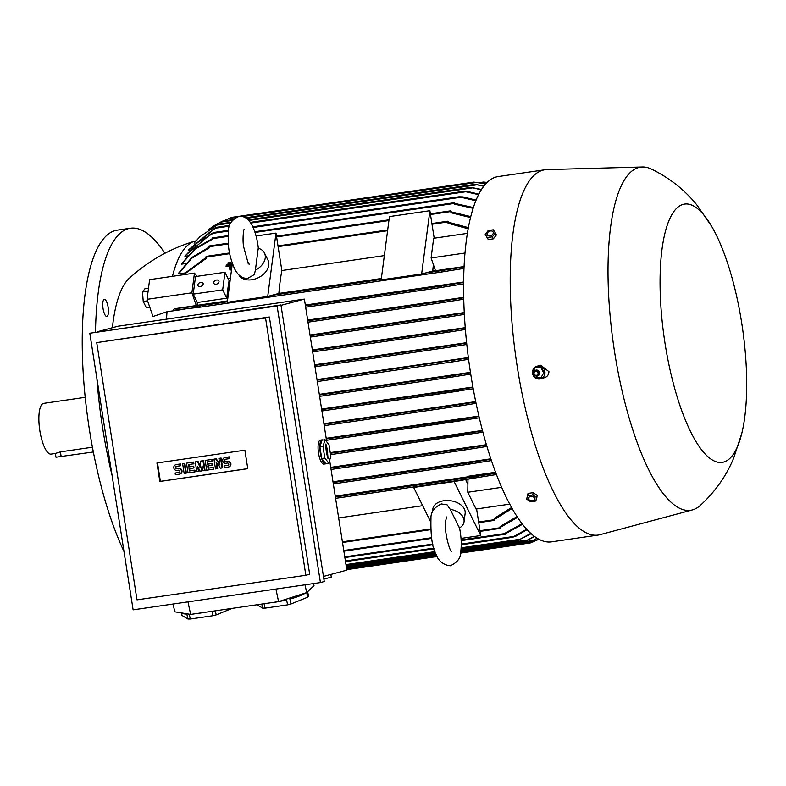<?xml version="1.0" encoding="UTF-8"?>
<svg xmlns="http://www.w3.org/2000/svg" width="786" height="786" viewBox="0 0 786 786"><rect width="100%" height="100%" fill="white"/><g stroke="black" fill="none" stroke-linecap="round" stroke-linejoin="round"><path stroke-width="1.18" d="M450.221 509.308A16.31 10.601 7.4 0 1 464.045 521.786A16.31 10.601 7.4 0 1 459.446 528.005L450.221 509.308L447.077 504.818L441.388 503.944C434.098 507.334 430.62 512.217 430.964 518.613C430.59 535.905 431.494 564.142 450.388 565.753C457.747 562.265 461.225 557.382 460.822 551.094C461.667 543.755 461.185 535.757 459.358 527.072M432.359 512.452L432.791 509.132A16.31 10.601 7.4 0 1 443.805 500.761A16.31 10.601 7.4 0 1 465.145 513.346L464.045 521.786M461.009 538.41L480.747 535.531L454.121 481.563L473.978 478.183L473.87 476.778A182.716 55.207 81.7 0 0 474.371 478.085L417.69 486.377L413.672 487.458L454.121 481.563M430.649 521.875L413.672 487.458M476.591 508.964L480.747 535.531M338.658 517.945L422.681 505.703M494.866 519.585L494.256 518.377A182.716 55.207 81.7 0 0 494.816 519.232L494.866 519.585M465.617 479.401A164.529 49.715 81.7 0 0 467.896 484.471M509.701 504.15L476.051 509.043L467.778 492.272L467.975 479.057M196.019 240.85A164.529 49.715 81.7 0 0 194.771 241.164A164.529 49.715 81.7 0 0 172.439 276.328M185.064 309.104L167.025 311.728L152.975 316.512L147.051 299.319L149.625 279.649L194.466 273.115L196.991 276.348M167.025 311.728A164.529 49.715 81.7 0 0 166.534 319.165M194.771 241.164C170.051 248.602 148.171 261.031 129.12 278.44A139.829 42.248 81.7 0 0 112.398 327.723M312.356 349.937L465.253 327.674M310.018 335.033L464.28 312.573M307.67 320.069L463.72 297.354M305.322 305.037L463.642 281.987M464.015 268.488L460.901 268.94M148.495 288.265L144.87 288.796L142.512 292.009L143.229 301.441L146.294 307.67L149.753 307.169M148.112 291.193L142.512 292.009M147.571 300.812L143.229 301.441M197.345 302.482L226.8 298.199L222.684 289.847L224.973 272.28L195.518 276.564L193.218 294.131L197.345 302.482A164.529 49.715 81.7 0 0 197.09 305.341L196.294 305.548L191.902 292.795L147.051 299.319M191.902 292.795L194.466 273.115M197.09 305.341L227.468 300.91M230.455 278.018L227.979 278.372M226.8 298.199A164.529 49.715 -98.3 0 1 229.09 280.631L224.973 272.28M193.218 294.131L222.684 289.847M213.713 282.538A2.8 1.955 153.7 0 1 216.052 280.17A2.8 1.955 153.7 0 1 218.862 280.916A2.8 1.955 153.7 0 1 218.989 281.761A2.8 1.955 153.7 0 1 216.651 284.129A2.8 1.955 153.7 0 1 213.841 283.382A2.8 1.955 153.7 0 1 213.713 282.538M197.885 284.837A2.8 1.955 153.7 0 1 200.224 282.479A2.8 1.955 153.7 0 1 203.034 283.215A2.8 1.955 153.7 0 1 203.161 284.07A2.8 1.955 153.7 0 1 200.823 286.428A2.8 1.955 153.7 0 1 198.013 285.691A2.8 1.955 153.7 0 1 197.885 284.837M196.294 305.548L174.276 308.76L200.047 305.725L199.87 307.218L441.683 272.005L441.87 270.522A182.716 55.207 81.7 0 0 441.801 271.976L199.86 307.218M267.731 296.41L275.994 233.098L281.85 270.531A164.529 49.715 81.7 0 0 278.863 293.433L267.731 296.41L227.282 302.305L232.342 263.497M256.079 235.996L275.994 233.098M264.479 253.043A16.31 11.377 153.7 0 1 255.381 270.207L258.24 248.278A16.31 11.377 153.7 0 1 264.479 253.043L268.026 260.225A16.31 11.377 153.7 0 1 251.795 279.747A16.31 11.377 153.7 0 1 238.964 275.041M258.427 249.093C257.513 240.192 255.529 232.528 252.493 226.103C248.857 218.96 244.348 215.728 238.973 216.415C231.644 219.599 228.127 224.776 228.431 231.929C227.92 242.648 227.714 252.375 234.444 268.537C238.079 275.68 242.589 278.912 247.963 278.224L254.35 274.54L255.381 270.207M384.344 255.607L281.85 270.531M278.863 293.433L381.357 278.509M433.371 264.607A164.529 49.715 81.7 0 0 432.752 271.023L421.62 274.009L381.171 279.895L389.434 216.582L429.883 210.697L434.186 238.207M421.62 274.009L429.883 210.697M229.571 252.974L206.099 256.393L206.207 258.447L183.669 274.687M230.367 263.182L230.524 262.495L227.92 262.907L230.269 262.563L230.367 263.182L228.019 263.516L227.92 262.907M232.145 265.02L226.004 265.943L232.145 265.049M232.057 265.688L229.905 266.002L230.534 269.991L230.17 265.963M231.752 264.361L231.909 263.674L226.958 264.43L231.654 263.742L231.752 264.361L227.056 265.039L226.958 264.43M230.534 269.991L229.944 270.079L229.325 266.09L226.093 266.562L226.004 265.943M102.858 302.364A8.626 2.604 -98.3 0 1 104.342 299.378A8.626 2.604 -98.3 0 1 107.456 304.162A8.626 2.604 -98.3 0 1 108.321 313.447A8.626 2.604 -98.3 0 1 106.827 316.444A8.626 2.604 -98.3 0 1 103.723 311.659A8.626 2.604 -98.3 0 1 102.858 302.364M164.932 253.279A186.439 56.327 81.7 0 0 130.437 228.235A186.439 56.327 81.7 0 0 128.472 228.638A186.439 56.327 81.7 0 0 95.489 331.947M96.904 378.587A186.439 56.327 81.7 0 0 112.025 475.186M130.437 228.235L117.252 230.151A186.439 56.327 81.7 0 0 115.287 230.563A186.439 56.327 81.7 0 0 82.412 355.066A186.439 56.327 81.7 0 0 123.972 551.448M85.202 397.323L43.682 403.365A25.633 7.742 81.7 0 0 39.85 430.748A25.633 7.742 81.7 0 0 51.07 454.102L55.393 453.473M93.338 451.97L55.983 457.216L55.393 453.434L60.414 451.871L92.434 447.214M441.26 287.46L441.398 285.986A182.716 55.207 81.7 0 0 441.388 287.43L305.656 307.208L441.26 287.47M441.516 302.748L441.477 301.313A182.716 55.207 81.7 0 0 441.516 302.748L463.769 299.211M464.369 314.4L447.185 317.151L443.275 317.033L445.279 316.011L464.3 312.985M330.867 574.438L331.289 577.13L323.871 579.125M97.995 331.584L117.969 326.229L304.388 299.093L326.75 441.86M329.629 460.291L346.842 570.164L323.449 576.433M326.318 463.455A12.114 3.665 -98.3 0 1 325.581 463.858L323.822 464.113A12.114 3.665 -98.3 0 1 318.517 453.07A12.114 3.665 -98.3 0 1 320.334 440.131L322.093 439.865A12.114 3.665 -98.3 0 1 322.908 440.042M281.005 305.351L304.388 299.093M325.581 463.858A12.114 3.665 -98.3 0 1 323.675 462.699A12.114 3.665 -98.3 0 1 320.275 452.815A12.114 3.665 -98.3 0 1 322.093 439.865M325.08 439.718L322.005 440.17L319.912 446.821L321.739 458.513L325.669 463.553L328.745 463.101L330.837 456.45L329.01 444.758L325.08 439.718L322.987 446.379L324.815 458.071L328.745 463.101M325.601 445.289L325.758 444.051L326.278 445.112L327.379 450.093L328.047 458.778L326.445 452.736L325.601 445.289M327.438 452.471L326.416 452.52M327.733 452.392L326.406 452.451M327.074 450.172L326.387 450.349M322.987 446.379L319.912 446.821M321.739 458.513L324.815 458.071M277.104 305.97L89.801 333.244L280.936 304.948L324.254 581.542L320.423 582.573L277.104 305.97L280.936 304.948M96.717 342.598L269.382 316.984L309.674 574.252L305.842 575.273L265.55 318.006L96.717 342.598L137 599.856L305.842 575.273M89.801 333.244L133.119 609.838L320.423 582.573M247.777 468.692L159.843 481.494L156.945 462.993L244.878 450.182L247.777 468.692M213.959 459.152L215.61 458.906L219.942 465.047L218.911 458.425L220.552 458.189L222.084 467.965L220.434 468.21L216.101 462.07L217.142 468.692L215.492 468.928L213.959 459.152L216.16 458.759L219.756 463.858M218.911 458.425L221.102 458.041L222.635 467.817L222.084 467.965M216.838 463.111L217.683 468.544L217.142 468.692M195.272 461.873L197.473 461.549L200.066 467.346L200.774 461.068L202.965 460.753L204.498 470.529L202.847 470.765L202.081 465.882L201.206 471.01L200.106 471.168L197.689 466.52L198.455 471.413L196.805 471.649L195.272 461.873L198.023 461.402L200.184 466.255M200.774 461.068L203.515 460.606L205.048 470.382L204.498 470.529M202.336 467.464L201.206 471.01M198.504 468.092L199.005 471.266L198.455 471.413M182.637 463.711L184.828 463.327L186.361 473.103L185.81 473.251L184.16 473.486L182.637 463.711L184.828 463.327M175.101 473.044L178.943 472.484A1.169 1.11 -105 0 0 179.856 471.109A1.169 1.11 -105 0 0 178.589 470.185L176.938 470.421A2.918 2.771 -105 0 1 175.73 464.732A2.918 2.771 -105 0 1 176.035 464.673L179.886 464.113L180.151 465.833L176.31 466.393A1.169 1.11 -105 0 0 175.396 467.768A1.169 1.11 -105 0 0 176.663 468.692L178.314 468.456A2.918 2.771 -105 0 1 179.522 474.145A2.918 2.771 -105 0 1 179.218 474.213L175.366 474.773L175.101 473.044L179.306 472.366M175.73 464.732L176.28 464.585A2.918 2.771 75 0 1 176.585 464.526L180.436 463.966L180.701 465.685L180.151 465.833M176.496 466.363A1.169 1.11 -105 0 0 177.214 468.554L178.864 468.309A2.918 2.771 75 0 1 180.073 473.997L179.522 474.145M186.479 463.151L193.621 462.04L193.896 463.769L188.394 464.634L188.758 466.933L193.16 466.295L193.425 468.024L189.033 468.662L189.387 470.961L194.879 470.097L195.154 471.826L188.011 472.926L186.479 463.151L193.071 462.188L193.346 463.917M188.954 464.555L189.308 466.786L193.7 466.147L193.975 467.876L193.425 468.024M189.583 468.584L189.937 470.814L194.879 470.097M205.166 460.429L212.308 459.319L212.584 461.048L207.082 461.913L207.445 464.212L211.847 463.573L212.112 465.302L207.72 465.941L208.074 468.24L213.566 467.375L213.841 469.104L206.698 470.205L205.166 460.429L211.758 459.466L212.033 461.195M207.642 461.834L207.995 464.064L212.387 463.426L212.662 465.155L212.112 465.302M208.27 465.862L208.624 468.092L213.566 467.375M224.01 465.921L227.861 465.361A1.169 1.11 -105 0 0 228.765 463.986A1.169 1.11 -105 0 0 227.498 463.062L225.857 463.298A2.918 2.771 -105 0 1 224.649 457.609A2.918 2.771 -105 0 1 224.953 457.55L228.795 456.99L229.07 458.71L225.218 459.27A1.169 1.11 -105 0 0 224.315 460.645A1.169 1.11 -105 0 0 225.582 461.579L227.233 461.333A2.918 2.771 -105 0 1 228.431 467.022A2.918 2.771 -105 0 1 228.137 467.09L224.285 467.65L224.01 465.921L228.215 465.243M224.649 457.609L225.199 457.462A2.918 2.771 75 0 1 225.503 457.403L229.345 456.843L229.62 458.562L229.07 458.71M225.415 459.25A1.169 1.11 -105 0 0 226.132 461.431L227.783 461.185A2.918 2.771 75 0 1 228.981 466.874L228.431 467.022M247.767 468.623L160.383 481.346L157.505 462.905M228.795 456.99L229.345 456.843M213.026 467.523L213.291 469.252M208.074 468.24L208.624 468.092M211.847 463.573L212.387 463.426M207.445 464.212L207.995 464.064M211.758 459.466L212.308 459.319M194.339 470.244L194.604 471.973M189.387 470.961L189.937 470.814M193.16 466.295L193.7 466.147M188.758 466.933L189.308 466.786M193.071 462.188L193.621 462.04M179.886 464.113L180.436 463.966M184.278 463.465L185.81 473.251M202.965 460.753L203.515 460.606M197.473 461.549L198.023 461.402M220.552 458.189L221.102 458.041M215.61 458.906L216.16 458.759M159.843 481.494L160.383 481.346M265.55 318.006L269.382 316.984M313.575 583.566L314.007 585.649L306.678 592.605L278.578 601.614L190.634 614.416L174.767 611.813L173.117 604.021M195.793 613.66A27.038 5.374 -12 0 0 199.811 613.149A27.038 5.374 -12 0 0 204.016 612.461M211.945 611.312L212.888 615.723L190.291 619.014L189.269 614.19M232.224 608.364L216.199 614.878A27.038 5.374 168 0 1 212.888 615.723M216.199 614.878L215.344 610.82M270.541 602.783A27.038 5.374 -12 0 0 274.56 602.273A27.038 5.374 -12 0 0 286.585 599.924L287.627 604.847L265.039 608.128L264.106 603.717M305.017 584.813L307.68 597.183L290.948 603.992A27.038 5.374 168 0 1 287.627 604.847M290.948 603.992L289.906 599.079A27.038 5.374 -12 0 0 305.774 592.899M307.621 591.701L308.603 596.319A27.038 5.374 168 0 1 307.68 597.183M265.039 608.128A27.038 5.374 168 0 1 262.642 608.118L257.042 604.748M261.777 604.051L262.642 608.118M190.291 619.014A27.038 5.374 168 0 1 187.893 618.995L182.038 615.477L181.546 613.149M181.035 612.844A27.038 5.374 -12 0 0 186.852 614.082L187.893 618.995M190.634 614.416L187.972 601.85M278.578 601.614L275.915 589.048M476.07 403.346L461.637 405.655L459.417 405.301L462.139 404.171L475.785 401.99M461.637 405.655L324.205 425.668L461.47 405.684M473.221 388.775L321.916 410.999L458.788 391.074M458.965 391.045L456.528 390.721L459.103 389.62L472.966 387.4M470.726 374.097L451.773 377.103L448.354 376.916L451.665 375.698L470.509 372.711M468.584 359.32L454.622 361.56L451.911 361.265L454.141 360.214M466.805 344.455L453.05 346.655L450.191 346.39L452.196 345.368L466.658 343.05M465.4 329.481L449.032 332.095L445.515 331.928L447.656 330.877L465.283 328.076M479.283 417.828L326.504 440.307L461.51 420.657M461.716 420.628L459.348 420.284L462.748 419.066L478.969 416.472M174.276 308.76L173.146 310.303L199.978 307.188M432.752 271.023L435.444 270.63M464.104 266.552L435.483 270.728L431.092 257.965L433.656 238.286L467.415 233.373M447.833 221.927L447.932 221.18L448.295 222.173A182.716 55.207 81.7 0 0 448.04 223.244L447.833 221.927L432.005 224.236M182.843 274.805L206.07 257.533M512.089 508.503L494.816 519.232M494.256 518.377L511.558 507.56M467.778 492.272L501.635 487.349M496.428 474.548L474.371 478.085M473.87 476.778L495.927 473.251M495.76 472.799L468.004 476.837L468.014 476.287L495.563 472.278M335.249 496.143L468.004 476.817M326.19 438.313L478.88 416.089M323.901 423.713L475.707 401.607M321.612 409.054L472.897 387.026M319.303 394.346L470.45 372.338M317.082 380.169L468.407 357.935M316.994 379.589L468.358 357.551M314.675 364.792L466.619 342.667M441.477 301.313L463.73 297.776M463.622 283.893L441.388 287.43M441.398 285.986L463.642 282.449M332.999 481.798L490.818 458.818M330.739 467.365L486.396 444.699M330.238 452.618L482.437 430.453M482.889 432.192L330.552 454.632L463.74 435.238M463.946 435.208L461.726 434.855L465.518 433.567L482.535 430.856M464.575 450.014L464.359 448.639A182.716 55.207 81.7 0 0 464.762 449.965L331.063 469.458L464.575 450.014M464.359 448.639L486.524 445.122M468.937 464.192L468.849 462.777A182.716 55.207 81.7 0 0 469.291 464.094L333.333 483.93L468.928 464.192M491.407 460.576L469.291 464.094M468.849 462.777L490.965 459.26M486.917 446.448L464.762 449.965M464.015 268.419L441.801 271.976M441.87 270.522L464.084 266.965M431.092 257.965L465.017 253.023M468.191 228.805L448.04 223.244M448.295 222.173L468.407 227.655M538.931 539.284L530.255 542.949L538.832 539.235M500.692 527.612L500.093 526.532A182.716 55.207 81.7 0 0 500.623 527.2L500.692 527.612M506.155 533.36L506.046 534.087L505.644 532.849A182.716 55.207 81.7 0 0 506.155 533.36L522.493 524.311M527.042 529.685L516.078 536.072L512.295 537.349L461.235 544.786M512.295 537.349L526.64 529.243M531.11 533.704L518.446 540.159L461.087 548.51M518.485 540.149L530.756 533.38M534.588 536.543L526.256 540.837L534.293 536.317M537.29 538.361L530.894 541.505L537.074 538.223M505.644 532.849L522.042 523.731M517.502 517.355L500.623 527.2M500.093 526.532L517.021 516.608M185.732 263.546L181.605 264.145A164.529 49.715 -98.3 0 1 181.9 263.33L195.174 248.504L212.249 238.708M187.52 255.922L184.936 256.295A164.529 49.715 -98.3 0 1 185.26 255.647L211.483 233.501L214.863 232.322L197.286 242.736L184.936 256.295M189.642 249.958L188.532 250.115A164.529 49.715 -98.3 0 1 188.886 249.614L214.45 228.294L217.417 227.183L215.295 228.225L188.532 250.115M184.327 273.056L178.569 273.901A164.529 49.715 -98.3 0 1 178.835 272.889L191.892 257.454L209.017 247.217M485.777 183.865L473.762 182.126L231.939 217.339L223.214 221.033M473.771 182.126L485.935 183.688M209.056 246.008L209.135 247.954L191.774 258.24L178.569 273.901M209.047 246.008L228.304 243.208M450.771 211.552L450.869 210.805L451.243 211.856A182.716 55.207 81.7 0 0 450.958 212.741L450.771 211.552L430.482 214.499M487.025 182.568L483.744 182.028L487.094 182.509M215.845 224.58L222.526 221.131L215.845 224.58L208.211 229.856M222.526 221.131L233.029 219.599M483.763 186.282L474.99 184.376L483.98 186.007M199.949 236.704L218.39 224.148L199.949 236.704L194.083 243.179M218.39 224.148L231.094 222.3M481.297 189.848L470.932 187.382L481.543 189.465M217.417 227.183L229.777 225.386M478.615 194.643L463.858 191.303L467.464 191.46L478.87 194.142M475.864 200.754L458.955 196.785L462.964 196.883L476.12 200.116M470.568 217.575L450.958 212.741M451.243 211.856L470.804 216.631M454.475 203.348A182.716 55.207 81.7 0 0 454.161 204.075L454.17 202.729L454.475 203.348L473.408 207.553M228.166 235.633L212.338 237.932L212.338 239.288L195.016 249.142L181.605 264.145M473.152 208.329L454.161 204.075M711.733 226.466L697.153 205.333C684.93 190.065 669.613 177.95 651.23 168.99A173.392 52.387 81.7 0 0 642.447 166.986L546.869 169.599A184.572 55.767 81.7 0 0 544.885 169.776L498.285 176.555A184.572 55.767 81.7 0 0 470.667 373.733A184.572 55.767 81.7 0 0 551.467 541.859L598.077 535.079A184.572 55.767 81.7 0 0 600.023 534.677L692.378 509.927A173.392 52.387 81.7 0 0 700.228 505.506C715.172 491.79 726.333 475.962 733.702 458.012L741.837 433.165A130.505 39.428 81.7 0 0 741.709 322.948A130.505 39.428 81.7 0 0 711.733 226.466A130.505 39.428 81.7 0 0 668.64 221.397A130.505 39.428 81.7 0 0 665.054 343.492A130.505 39.428 81.7 0 0 703.519 452.176A130.505 39.428 81.7 0 0 741.837 433.165M544.885 169.776A184.572 55.767 81.7 0 0 517.276 366.944A184.572 55.767 81.7 0 0 598.077 535.079M530.521 493.058L532.269 492.802M543.666 377.909C546.928 377.172 548.687 375.089 548.942 371.69L540.709 365.225L537.054 366.207A6.524 6.219 -105 0 0 532.505 372.279L532.505 372.279M642.447 166.986A173.392 52.387 81.7 0 0 614.652 352.364A173.392 52.387 81.7 0 0 692.378 509.927M532.515 372.731A6.524 6.219 -105 0 0 540.424 378.813A6.524 6.219 -105 0 0 544.973 372.751A6.524 6.219 -105 0 0 537.054 366.207M543.716 372.908L540.827 377.909M534.853 377.683L541.171 377.919M540.67 378.194L543.902 372.613M532.25 372.171L535.345 377.997M535.472 367.18L532.25 372.77M541.289 367.701L534.971 367.465M543.892 373.212L540.797 367.386M536.465 376.072A3.026 2.889 -105 0 0 537.624 370.235A3.026 2.889 -105 0 0 534.991 370.57M533.665 373.006A2.977 2.83 -105 0 0 536.386 376.072A2.977 2.83 -105 0 0 537.86 370.54A2.977 2.83 -105 0 0 533.665 373.006M534.048 373.154A2.093 1.994 -105 0 0 536.032 375.325A2.093 1.994 -105 0 0 538.056 373.311A2.093 1.994 -105 0 0 536.081 371.139A2.093 1.994 -105 0 0 534.048 373.154M540.945 367.691L541.495 367.543L544.266 372.76M535.286 367.484L541.495 367.543M536.818 497.656L537.123 495.298L533.105 492.675L528.025 493.421L526.659 499.139L527.72 495.77L532.8 495.033L536.818 497.656L535.757 501.026L530.678 501.763L526.659 499.139M528.595 499.13A3.291 2.142 -172.6 0 0 532.741 500.79A3.291 2.142 -172.6 0 0 534.804 498.226A3.291 2.142 -172.6 0 0 530.658 496.565A3.291 2.142 -172.6 0 0 528.595 499.13M533.105 492.675L532.8 495.033M528.025 493.421L527.72 495.77M485.208 234.424L488.283 239.583L493.353 238.846L496.349 234.965L495.357 232.951L492.36 236.832L487.291 237.569L485.208 234.424L488.204 230.544L493.284 229.807L495.357 232.951M488.283 239.583L487.291 237.569M487.065 233.904A3.291 2.299 -26.3 0 0 489.845 235.938A3.291 2.299 -26.3 0 0 493.274 233A3.291 2.299 -26.3 0 0 490.493 230.976A3.291 2.299 -26.3 0 0 487.065 233.904M493.353 238.846L492.36 236.832M342.401 541.829L430.63 528.988M417.68 486.387L335.593 498.334L417.7 486.377M478.635 521.992L494.463 519.693M335.376 496.958L473.762 476.807M199.654 305.833L227.351 301.804M271.76 295.33L381.239 279.394M278.116 246.637L387.586 230.701M206.001 257.14L229.709 253.681M61.161 456.646L60.414 451.871M305.44 305.833L441.044 286.084M308.004 322.181L441.506 302.748L308.004 322.181M307.788 320.796L441.3 301.362M447.185 317.151L310.332 337.076L447.087 317.161M310.116 335.691L445.279 316.011M328.224 457.531L327.536 457.639M326.278 445.112L325.591 445.21M227.233 461.333L227.783 461.185M225.582 461.579L226.132 461.431M224.953 457.55L225.503 457.403M178.314 468.456L178.864 468.309M176.663 468.692L177.214 468.554M176.035 464.673L176.585 464.526M323.989 424.283L462.139 404.171M321.7 409.624L459.103 389.62M451.773 377.103L319.617 396.341L451.665 377.113M319.401 394.965L451.665 375.698M454.622 361.56L317.298 381.554L454.534 361.57M453.05 346.655L314.99 366.757L452.962 346.665M314.773 365.372L452.196 345.368M449.032 332.095L312.671 351.951L448.934 332.105M312.455 350.566L447.656 330.877M326.288 438.932L462.748 419.066M425.648 272.929L441.477 270.62M330.336 453.247L465.518 433.567M330.847 468.073L464.428 448.629M333.117 482.555L468.721 462.807M346.655 568.995L436.77 555.879M460.625 552.401L533.163 541.849M343.757 550.514L431.524 537.732M479.991 530.678L500.279 527.72M344.759 556.891L432.752 544.079M461.117 539.953L505.742 533.448M345.398 560.968L433.823 548.097M461.235 544.108L513.887 536.435M345.968 564.594L434.982 551.625M461.127 547.822L520.214 539.216M346.243 566.362L435.65 553.344M460.989 549.66L527.878 539.923M346.449 567.679L436.191 554.621M460.832 551.025L532.721 540.562M228.618 218.557L235.672 217.526M242.452 216.543L476.876 182.411M208.948 246.755L228.362 243.935M276.593 236.91L388.913 220.552M482.319 182.961L486.131 182.411M220.306 222.183L232.312 220.434M246.49 218.37L477.014 184.808M216.386 225.169L230.691 223.086M248.808 220.453L472.74 187.844M215.295 228.225L229.541 226.152M250.783 223.057L465.803 191.745M212.859 233.354L228.539 231.064M253.141 227.488L460.773 197.257M212.24 238.679L228.146 236.37M255.037 232.45L454.072 203.476M451.665 551.762L451.675 551.772C449.101 550.524 443.609 528.221 445.75 520.538L446.615 516.982M342.509 542.497L430.659 529.666M478.733 522.661L494.767 520.332M248.199 263.674L249.25 264.243L247.816 261.944L243.699 247.02C242.324 240.899 243.503 228.824 244.191 229.453M277.998 245.92L387.685 229.954M431.887 223.519L447.932 221.18M346.764 569.663L437.085 556.517M460.508 553.108L530.255 542.949M343.865 551.183L431.632 538.4M480.099 531.346L500.584 528.359M344.867 557.559L432.909 544.737M461.156 540.63L506.046 534.087M345.506 561.636L434.019 548.746M346.066 565.252L435.228 552.273M346.351 567.03L435.916 553.992M460.91 550.347L526.256 540.837M346.557 568.347L436.476 555.26M460.734 551.723L530.894 541.505M276.476 236.193L389.011 219.805M430.364 213.792L450.869 210.805M479.863 182.588L483.744 182.028M245.576 217.771L474.999 184.366M248.189 219.815L470.952 187.373M250.331 222.389L463.887 191.293M214.833 232.332L228.647 230.318M252.827 226.8L459.004 196.775M254.802 231.752L454.17 202.729M544.305 377.771L540.424 378.813M537.624 370.235L539.589 373.144L538.911 375.04"/></g></svg>
